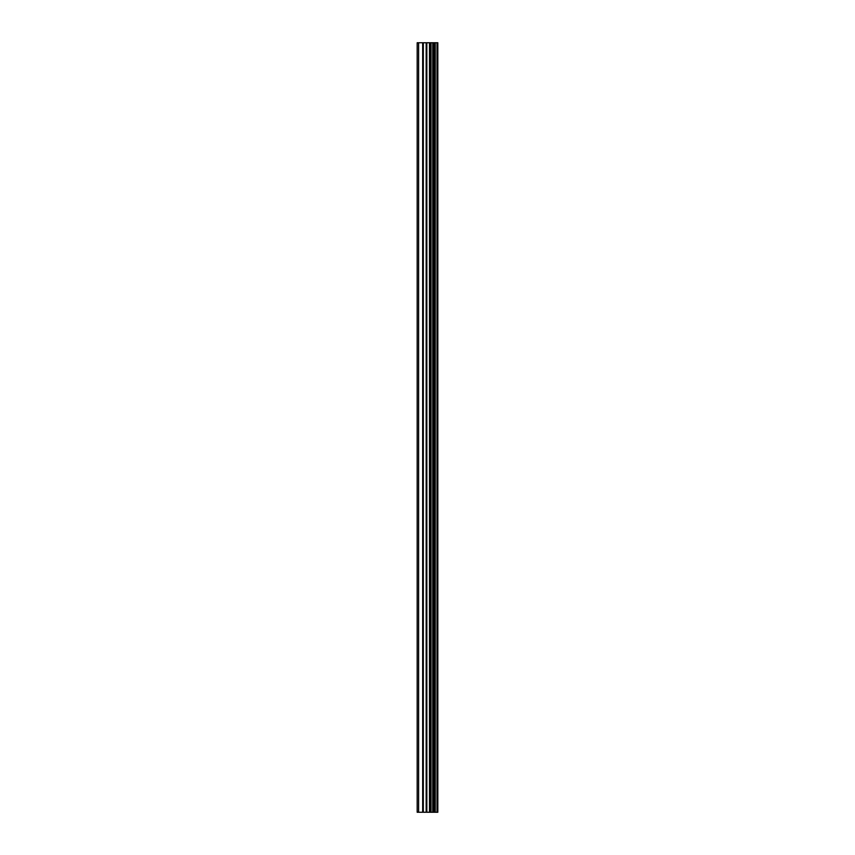 <?xml version="1.0" encoding="UTF-8"?>
<svg xmlns="http://www.w3.org/2000/svg" width="855" height="855" viewBox="0 0 855 855"><rect width="100%" height="100%" fill="white"/><g stroke="black" fill="none" stroke-linecap="round" stroke-linejoin="round"><path stroke-width="1.28" d="M437.119 42.75L437.824 42.75L437.824 812.25L437.119 812.25L437.119 42.75L417.176 42.75L417.176 812.25L418.608 812.25L418.608 42.75M418.608 812.25L437.119 812.25M437.023 812.25L437.023 42.75M435.259 812.25L435.259 42.75M435.142 812.25L435.142 42.75M431.027 812.25L431.027 42.75M430.824 812.25L430.824 42.75M434.992 812.25L434.992 42.75M434.65 812.25L434.65 42.75M433.346 812.25L433.346 42.75M433.015 812.25L433.015 42.75M432.865 812.25L432.865 42.75M432.748 812.25L432.748 42.75M430.14 812.25L430.14 42.75M429.477 812.25L429.477 42.75M426.837 812.25L426.837 42.75M426.175 812.25L426.175 42.75M423.332 812.25L423.332 42.75M422.669 812.25L422.669 42.75"/></g></svg>
